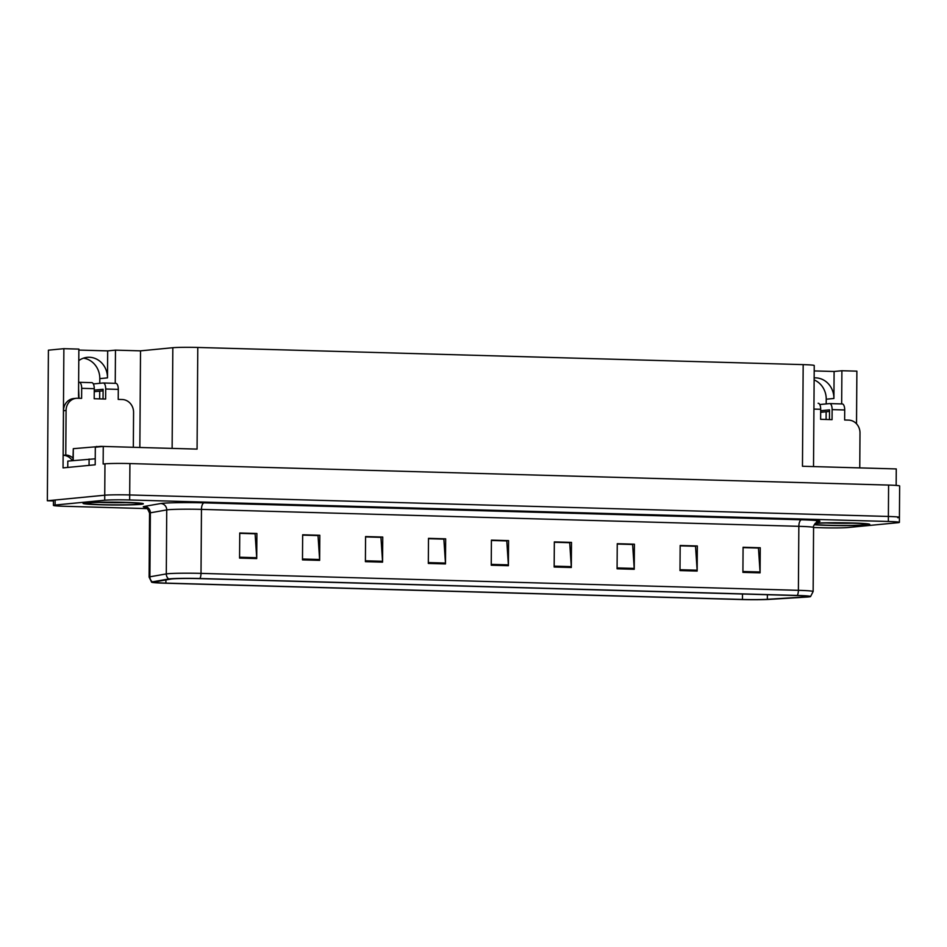 <?xml version="1.0" encoding="UTF-8"?>
<svg xmlns="http://www.w3.org/2000/svg" width="947" height="947" viewBox="0 0 947 947"><rect width="100%" height="100%" fill="white"/><g stroke="black" fill="none" stroke-linecap="round" stroke-linejoin="round"><path stroke-width="1.42" d="M83.454 358.167A20.1 18.289 -95.5 0 1 99.802 378.611L99.778 383.31M78.79 360.618A20.1 18.289 -95.5 0 1 87.254 357.339A20.1 18.289 -95.5 0 1 107.496 377.877L107.686 350.887L115.475 350.141L140.523 350.852L172.828 347.715A18.845 0.888 0.4 0 1 197.781 347.454L803.174 364.619A18.845 0.888 0.4 0 1 814.231 365.506L813.52 466.587M197.781 347.454L197.071 449.103L103.27 446.439L95.316 447.209L95.197 464.788L63.047 467.889L63.875 348.674L78.861 349.1L78.542 394.899A20.1 18.289 84.5 0 0 78.779 398.285M803.174 364.619L802.464 466.267L896.264 468.931L896.158 485.432M897.744 517.701A18.845 0.888 -179.6 0 0 899.425 517.346L899.65 485.965A18.845 0.888 -179.6 0 0 888.594 485.077L129.917 463.568A18.845 0.888 -179.6 0 0 104.963 463.841L103.14 464.018L103.27 446.439M813.58 527.515L823.156 527.787A18.845 0.888 -179.6 0 0 848.11 527.515L897.709 522.72A18.845 0.888 -179.6 0 0 899.401 522.365L899.425 517.346A18.845 0.888 -179.6 0 0 888.381 516.458L129.692 494.95A18.845 0.888 -179.6 0 0 104.738 495.21L47.35 500.762L53.446 500.939M47.35 500.762L48.404 350.177L63.875 348.674M841.67 403.919L841.895 370.739L856.881 371.153L856.514 423.806M814.124 379.925A20.1 18.289 -95.5 0 1 826.234 399.208L826.198 403.907M826.139 411.767L826.092 419.474M99.719 391.17L99.66 398.876M140.523 350.852L139.848 447.481M115.238 383.322L115.475 350.141M814.136 377.9A20.1 18.289 84.5 0 1 833.916 398.474L834.106 371.484L814.195 370.928M834.106 371.484L841.895 370.739M78.861 350.07L107.686 350.887M85.739 502.798A30.15 1.421 -179.6 0 0 83.04 503.366A30.15 1.421 -179.6 0 0 106.81 504.917A30.15 1.421 -179.6 0 0 140.653 504.349A30.15 1.421 -179.6 0 0 143.352 503.792A30.15 1.421 -179.6 0 0 119.582 502.23A30.15 1.421 -179.6 0 0 85.739 502.798M815.367 523.182A29.842 1.409 0.4 0 1 848.761 522.898A29.842 1.409 0.4 0 1 869.453 524.378A29.842 1.409 0.4 0 1 866.789 524.946A29.842 1.409 0.4 0 1 841.528 525.585A29.842 1.409 0.4 0 1 814.254 524.733A30.15 1.421 -179.6 0 0 841.788 525.609A30.15 1.421 -179.6 0 0 867.073 524.946A30.15 1.421 -179.6 0 0 869.772 524.389A30.15 1.421 -179.6 0 0 849.08 522.886A30.15 1.421 -179.6 0 0 815.403 523.158M172.283 578.889A20.1 0.947 0.4 0 1 198.906 578.605L796.285 595.545A20.1 0.947 0.4 0 1 808.075 596.48A20.1 0.947 0.4 0 1 804.559 597.001L767.342 599.297A20.1 0.947 0.4 0 1 742.46 599.451L165.891 583.103A20.1 0.947 0.4 0 1 154.101 582.156A20.1 0.947 0.4 0 1 154.728 581.92L171.123 579.031A20.1 0.947 0.4 0 1 172.283 578.889M169.998 578.818A22.61 1.065 -179.6 0 0 168.684 578.984L152.301 581.872A22.61 1.065 -179.6 0 0 151.627 582.204A22.61 1.065 -179.6 0 0 164.849 583.198L741.418 599.546A22.61 1.065 -179.6 0 0 769.426 599.38L806.631 597.072A22.61 1.065 -179.6 0 0 810.549 596.574A22.61 1.065 -179.6 0 0 797.327 595.438L199.935 578.499A22.61 1.065 -179.6 0 0 169.998 578.818M899.425 517.346A18.845 0.888 -179.6 0 0 888.381 516.458L129.692 494.95A18.845 0.888 -179.6 0 0 104.738 495.21L55.139 500.016A18.845 0.888 -179.6 0 0 53.458 500.371L53.423 505.39A18.845 0.888 -179.6 0 0 64.479 506.278L147.696 508.634M743.087 547.615L758.452 548.053L760.05 571.988A5.031 2.072 91.6 0 1 760.074 572.852L760.252 547.757L743.087 547.271L742.91 572.367L760.074 572.852M743.087 547.52L760.252 547.757M680.171 545.839L695.536 546.265L697.134 570.201A5.031 2.072 91.6 0 1 697.158 571.065L697.335 545.969L680.171 545.484L679.993 570.579L697.158 571.065M680.171 545.744L697.335 545.969M617.255 544.052L632.62 544.489L634.206 568.413A5.031 2.072 91.6 0 1 634.241 569.289L634.407 544.182L617.255 543.696L617.077 568.792L634.241 569.289M617.255 543.957L634.407 544.182M554.326 542.264L569.703 542.702L571.29 566.626A5.031 2.072 91.6 0 1 571.313 567.502L571.491 542.394L554.338 541.909L554.161 567.016L571.313 567.502M554.326 542.169L571.491 542.394M239.733 533.35L255.11 533.777L256.696 557.712A5.031 2.072 91.6 0 1 256.72 558.576L256.897 533.481L239.745 532.995L239.567 558.091L256.72 558.576M239.733 533.256L256.897 533.481M302.661 535.126L318.026 535.564L319.613 559.499A5.031 2.072 91.6 0 1 319.648 560.364L319.814 535.268L302.661 534.783L302.484 559.878L319.648 560.364M302.661 535.043L319.814 535.268M365.578 536.913L380.943 537.351L382.541 561.275A5.031 2.072 91.6 0 1 382.564 562.151L382.742 537.044L365.578 536.558L365.4 561.666L382.564 562.151M365.578 536.819L382.742 537.044M428.494 538.701L443.859 539.127L445.457 563.063A5.031 2.072 91.6 0 1 445.481 563.927L445.658 538.831L428.494 538.346L428.316 563.441L445.481 563.927M428.494 538.606L445.658 538.831M491.41 540.477L506.787 540.915L508.373 564.85A5.031 2.072 91.6 0 1 508.397 565.714L508.575 540.619L491.41 540.133L491.244 565.229L508.397 565.714M491.41 540.394L508.575 540.619M899.401 522.365A18.845 0.888 -179.6 0 0 888.345 521.477L129.656 499.969A18.845 0.888 -179.6 0 0 104.703 500.229L55.104 505.035A18.845 0.888 -179.6 0 0 53.423 505.39M72.292 460.668L72.292 460.562A12.56 11.423 84.5 0 0 63.165 455.282L65.769 455.034L66.077 410.477A12.56 11.423 -95.5 0 1 76.305 398.296A12.56 11.423 -95.5 0 1 77.607 398.261L81.608 398.367L81.679 388.329L94.262 388.684A6.286 2.592 -88.4 0 0 91.847 382.659A6.286 2.592 -88.4 0 0 91.705 382.659L79.394 382.316M94.262 388.684L94.191 398.723L105.638 399.054L105.697 389.016L118.292 389.371L118.221 399.409L122.222 399.516A12.56 11.423 -95.5 0 1 133.574 412.395L133.326 447.292M90.983 465.19L68.231 467.392M95.233 458.798L67.805 461.106L67.758 467.38M72.292 460.562L72.931 460.502M65.769 455.034A12.56 11.423 -95.5 0 1 72.955 458.04M63.165 455.282L63.485 410.738A12.56 11.423 -95.5 0 1 73.712 398.545L76.305 398.296M79.015 398.296L78.589 388.625M103.034 398.971L103.105 389.264L94.25 390.117M94.238 391.691L103.093 390.839M118.292 389.371A6.286 2.592 -88.4 0 0 115.865 383.346A6.286 2.592 -88.4 0 0 115.735 383.346L103.412 382.99M93.351 383.937L103.152 382.99A6.286 2.592 91.6 0 1 103.282 382.979A6.286 2.592 91.6 0 1 105.697 389.016M78.637 382.351L79.122 382.304A6.286 2.592 91.6 0 1 79.264 382.304A6.286 2.592 91.6 0 1 81.679 388.329M813.923 409.092L820.682 409.282A6.286 2.592 -88.4 0 0 818.267 403.256A6.286 2.592 -88.4 0 0 818.137 403.256L818.267 403.256M820.682 409.282L820.623 419.32L832.058 419.651L832.129 409.613L844.712 409.968L844.641 420.006L848.642 420.113A12.56 11.423 -95.5 0 1 859.994 432.992L859.758 467.889M829.465 419.568L829.525 409.862L820.682 410.714M820.67 412.288L829.525 411.436M844.712 409.968A6.286 2.592 -88.4 0 0 842.297 403.943A6.286 2.592 -88.4 0 0 842.155 403.943L829.844 403.588M819.771 404.535L829.572 403.588A6.286 2.592 91.6 0 1 829.702 403.576A6.286 2.592 91.6 0 1 832.129 409.613M86.023 502.81A29.842 1.409 0.4 0 1 119.511 502.241A29.842 1.409 0.4 0 1 143.033 503.78A29.842 1.409 0.4 0 1 140.369 504.349A29.842 1.409 0.4 0 1 106.881 504.905A29.842 1.409 0.4 0 1 83.36 503.366A29.842 1.409 0.4 0 1 86.023 502.81M152.905 447.848L100.832 446.368L73.298 448.677L72.931 460.609M879.325 468.445L826.589 466.954M107.496 377.877L99.802 378.611M104.963 463.841L104.703 500.229M129.917 463.568L129.656 499.969M888.594 485.077L888.345 521.477M172.828 347.715L172.129 448.393M833.916 398.474L826.234 399.208M145.743 507.367A31.405 1.48 0.4 0 1 144.299 506.42L160.694 503.532A31.405 1.48 0.4 0 1 204.102 502.857L801.482 519.785A6.286 2.592 -88.4 0 0 798.842 526.319L201.462 509.379A25.131 1.184 -179.6 0 0 168.187 509.735A25.131 1.184 -179.6 0 0 166.731 509.924L150.348 512.812A25.131 1.184 -179.6 0 0 149.555 513.096C147.412 508.231 146.016 506.278 145.353 507.237M801.482 519.785A31.405 1.48 0.4 0 1 817.474 521.821M813.58 527.503A25.131 1.184 -179.6 0 0 798.842 526.319L798.392 590.324A25.131 1.184 0.4 0 1 813.142 591.496L813.58 527.503C811.993 526.272 818.646 520.057 817.865 521.702L816.456 521.88M151.627 582.204L149.105 577.102A25.131 1.184 0.4 0 1 149.898 576.806L166.293 573.918A25.131 1.184 0.4 0 1 167.749 573.74A25.131 1.184 0.4 0 1 201.013 573.385A6.286 2.592 91.6 0 1 199.935 578.499M168.684 578.984A6.286 6.073 80 0 1 166.293 573.918L166.731 509.924A6.286 6.073 -100 0 0 160.694 503.532M144.299 506.42A6.286 6.073 -100 0 1 150.348 512.812L149.898 576.806A6.286 6.073 80 0 0 152.301 581.872M797.327 595.438A6.286 2.592 -88.4 0 0 798.392 590.324L201.013 573.385L201.462 509.379A6.286 2.592 -88.4 0 1 204.102 502.857M55.104 505.035L55.139 500.016M742.46 599.451L742.495 594.018M767.342 599.297L767.378 594.716M804.559 597.001L804.559 595.923M165.891 583.103L165.914 579.955M508.373 564.85L491.244 564.365M445.457 563.063L428.328 562.577M382.541 561.275L365.412 560.79M319.613 559.499L302.495 559.014M256.696 557.712L239.567 557.227M571.29 566.626L554.161 566.14M634.206 568.413L617.077 567.928M697.134 570.201L680.005 569.715M760.05 571.988L742.922 571.503M89.101 459.046L89.054 465.32M63.485 410.738L66.077 410.477M126.626 502.573A24.066 1.136 0.4 0 1 99.778 502.384M88.604 502.881A27.013 1.267 0.4 0 1 124.365 502.49A27.013 1.267 0.4 0 1 137.789 504.278A27.013 1.267 0.4 0 1 102.027 504.656A27.013 1.267 0.4 0 1 88.604 502.881M73.298 448.677L73.215 460.585M96.665 446.416L96.665 447.079M853.058 523.17A24.066 1.136 0.4 0 1 826.198 522.981M815.107 523.466A27.013 1.267 0.4 0 1 850.88 523.099A27.013 1.267 0.4 0 1 864.22 524.875A27.013 1.267 0.4 0 1 838.817 525.443A27.013 1.267 0.4 0 1 814.408 524.449M810.549 596.574L813.142 591.496M149.105 577.102L149.555 513.096M115.865 383.346L103.282 382.979M91.847 382.659L79.264 382.304M842.297 403.943L829.702 403.576M138.759 503.342L138.984 503.437C142.452 502.798 98.275 501.579 88.923 502.869L87.633 502.987M865.191 523.94L865.416 524.034C868.884 523.395 824.695 522.176 815.343 523.466L815.083 523.49"/></g></svg>
